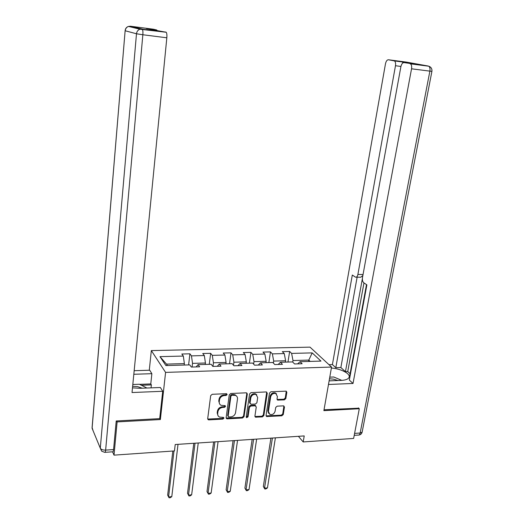 <?xml version="1.0" encoding="UTF-8"?>
<svg xmlns="http://www.w3.org/2000/svg" width="524" height="524" viewBox="0 0 524 524"><rect width="100%" height="100%" fill="white"/><g stroke="black" fill="none" stroke-linecap="round" stroke-linejoin="round"><path stroke-width="0.79" d="M227.167 394.539L226.361 393.681L212.2 394.297L210.687 395.646L207.694 418.683L208.251 419.763L208.866 419.875L222.91 419.095L223.945 418.165L223.558 417.405L219.458 417.084L218.141 415.938L217.63 414.242L217.912 411.713C218.501 409.237 220.093 407.81 222.693 407.43L224.508 407.344L225.549 406.408L225.137 405.635L221.135 405.327C219.72 404.62 219.091 403.434 219.242 401.777L219.497 399.851C220.087 397.356 221.691 395.921 224.298 395.555L226.119 395.476L227.167 394.539M219.622 403.952L218.77 401.135L219.025 399.216C219.615 396.714 221.213 395.286 223.82 394.926L225.641 394.847L226.689 393.727M207.707 419.043L222.438 418.434L223.479 417.379M218.004 415.702L217.191 412.958L217.447 411.058C218.036 408.582 219.622 407.161 222.215 406.788L224.03 406.696L225.078 405.609M284.394 399.858L285.835 398.561L286.838 392.286L286.235 391.159L270.954 391.742L269.493 393.052L266.061 415.46L266.611 416.541L281.846 415.801L283.281 414.51L284.48 407.024L283.438 405.858L277.144 406.172L275.696 407.476L275.113 411.209C274.203 413.908 272.467 414.995 269.899 414.464L268.406 411.569L270.672 396.825C271.543 394.159 273.253 393.059 275.801 393.517L277.412 396.517L277.026 398.98L277.615 400.087L284.394 399.858L283.844 399.242L285.285 397.945L286.255 391.173M323.871 410.652L359.294 408.727L353.635 438.431L303.193 441.948L304.221 435.922L175.219 444.522L174.466 450.928L114.016 455.14L117.114 421.899L160.37 419.547L165.584 372.394L331.554 367.055L323.871 410.652M247.308 394.035L246.195 392.817L230.757 393.491L229.263 394.827L226.126 417.667L226.682 418.741L227.265 418.853L242.573 417.995L244.04 416.678L247.308 394.035L246.778 392.935M251.055 392.607L266.192 391.945L267.273 393.151L263.854 415.584L262.4 416.888L255.476 417.156L254.919 416.076L256.269 406.991L255.175 405.805L250.885 406.021L249.417 407.338L248.029 416.829L246.627 417.68L246.234 416.927L249.575 393.93L251.055 392.607M165.584 372.394L151.331 350.582L310.005 347.143L331.554 367.055M287.971 362.045L289.648 351.46L282.318 351.637L284.257 353.582L272.369 353.877L270.476 351.912L263.002 352.089L264.862 354.06L252.738 354.355L250.931 352.377L243.306 352.554L245.081 354.545L232.715 354.853L230.999 352.849L223.224 353.032L224.914 355.043L212.299 355.351L210.668 353.327L202.736 353.517L204.334 355.547L191.463 355.868L189.924 353.818L181.841 354.008L183.334 356.065L159.964 356.641L165.912 365.575L189.754 364.887L191.339 367.062L199.664 366.813L198.039 364.645L196.173 366.918M289.648 351.46L291.619 353.399L312.186 352.894L320.963 361.088L300.049 361.698L302.125 363.741L294.606 363.964L292.562 361.914L280.458 362.261L282.456 364.331L274.779 364.56L272.821 362.484L260.474 362.837L262.38 364.933L254.553 365.169L252.679 363.066L240.084 363.427L241.898 365.549L233.914 365.785L232.132 363.663L219.274 364.029L220.997 366.171L212.842 366.42L211.159 364.265L198.039 364.645M273.384 363.086L273.692 361.082L285.619 360.748L285.403 362.117M285.619 360.748L284.257 353.582M273.692 361.082L272.369 353.877M280.458 362.261L278.172 364.462M253.636 364.141L254.002 361.639L266.166 361.298L265.956 362.68M266.166 361.298L264.862 354.06M254.002 361.639L252.738 354.355M260.474 362.837L258.286 365.058M233.494 365.287L233.92 362.208L246.326 361.855L246.123 363.256M246.326 361.855L245.081 354.545M233.92 362.208L232.715 354.853M240.084 363.427L238.001 365.667M212.967 366.414L213.432 362.785L226.086 362.425L225.896 363.839M226.086 362.425L224.914 355.043M213.432 362.785L212.299 355.351M219.274 364.029L217.303 366.283M192.085 367.042L192.531 363.374L205.441 363.008L205.264 364.435M205.441 363.008L204.334 355.547M192.531 363.374L191.463 355.868M159.964 356.641L166.494 364.108L184.376 363.604L184.206 365.045M184.376 363.604L183.334 356.065M116.669 420.955L117.114 421.899M129.873 26.763L130.496 26.239L142.043 29.017L139.941 29.213L128.491 26.423C126.487 27.084 125.36 28.512 125.131 30.7L92.093 428.311L100.294 448.197L136.489 33.772L125.203 30.765C125.478 28.604 126.572 27.163 128.491 26.423L130.496 26.239L153.381 29.213L156.637 29.96L146.34 28.624L166.2 32.259C166.842 33.143 167.051 34.984 166.828 37.794L142.849 34.754L105.638 450.109L113.57 449.579C113.374 451.321 113.046 452.068 112.575 451.812L114.016 455.14M359.294 408.727L358.442 407.908M149.288 370.232L151.331 350.582M298.398 436.309L303.193 441.948M166.494 364.108L167.444 365.529M308.584 361.449L308.813 360.093L293.001 360.538L292.752 362.104M310.175 361.403L308.813 360.093L312.186 352.894M293.001 360.538L291.619 353.399M300.049 361.698L297.671 363.872M188.601 364.92L189.924 353.818M209.266 364.318L210.668 353.327M229.519 363.735L230.999 352.849M249.385 363.158L250.931 352.377M268.864 362.595L270.476 351.912M160.37 419.547L159.722 418.421M226.139 418.047L242.075 417.34L243.542 416.023L246.804 393.406M231.955 395.22L230.914 396.151L228.15 416.18L228.543 416.94L230.835 416.908C233.396 416.528 234.975 415.113 235.564 412.663L237.483 399.019C237.647 397.316 236.999 396.118 235.538 395.417L231.955 395.22L231.47 394.585L230.429 395.522L230.914 396.151M228.15 416.403L227.671 415.525L230.429 395.522M236.566 396.098L235.04 394.788L233.377 394.506L233.861 395.135M231.47 394.585L233.377 394.506M254.933 416.495L261.882 416.246L263.33 414.942L266.709 392.044M255.738 405.91L254.664 405.17L250.374 405.38L248.913 406.696L247.531 416.18L248.029 416.829M246.228 417.065L247.531 416.18M257.684 397.487L256.059 394.48C253.439 393.976 251.69 395.083 250.806 397.808L250.04 403.067L251.14 404.259L255.437 404.05L256.904 402.733L257.684 397.487M256.819 394.945L255.542 393.858C252.922 393.354 251.173 394.461 250.295 397.179L250.806 397.808M250.059 403.513L249.529 402.432L250.295 397.179M277.615 400.087L277.072 399.465L283.844 399.242M276.508 393.924L275.264 392.902C272.716 392.443 271.006 393.544 270.135 396.209L270.672 396.825M268.714 413.416L267.875 410.934L270.135 396.209M266.074 415.886L281.303 415.165L282.737 413.875L283.91 405.93M172.822 451.04L167.66 495.108L168.577 496.922L171.793 496.628L178.016 444.339M173.988 450.961L168.577 496.922L169.088 497.8L170.372 497.682L171.793 496.628M142.266 388.205L137.688 386.653L132.638 386.293M132.814 384.492L139.397 384.243L146.903 388.029M337.987 380.529L333.408 379.134L329.491 378.786M329.779 377.142L333.729 376.992L341.799 380.372M132.487 387.858L139.993 388.297L160.383 387.498L162.715 391.277L132.028 392.535L166.828 37.794M133.817 374.274L151.862 373.684L149.72 370.219L134.17 370.697M151.05 387.865L151.364 384.904L150.781 383.928L151.862 373.684M113.57 449.579L116.223 420.982L159.696 418.637L162.715 391.277M156.637 29.96L157.161 30.615M139.6 384.347L150.781 383.928M151.364 384.904L141.447 385.278M329.118 380.876L341.163 380.404C345.434 380.182 348.041 379.219 348.991 377.529C351.054 373.953 341.052 368.673 331.384 368.051M328.489 384.472L353.019 383.463L349.331 380.083L366.879 284.879L363.754 282.77C362.601 281.729 362.182 279.973 362.503 277.517L400.873 66.771C401.522 64.013 402.57 62.625 404.037 62.598L428.311 66.05L406.166 62.068L388.435 59.762C387.066 59.795 386.077 61.151 385.474 63.823L332.406 364.573L335.812 367.697L340.869 367.534L345.44 371.673L347.746 371.595L350.091 373.704M366.492 284.617L349.744 375.57L350.104 375.898M328.98 364.678L332.406 364.573M353.019 383.463L411.543 68.808C411.91 66.345 411.543 64.694 410.443 63.843L410.017 63.686M400.945 66.437L395.482 65.736C395.823 63.339 395.476 61.734 394.434 60.928L388.435 59.762M412.074 63.64L402.091 61.832L403.172 62.736M395.482 65.736L357.892 274.445C357.407 276.554 356.608 277.451 355.488 277.157L352.311 275.034L335.812 367.697M358.737 408.189L324.029 409.768M362.379 278.676L345.44 371.673M363.977 282.921L347.746 371.595M362.857 275.578L360.709 277.229L356.32 277.17M357.132 277.176L340.869 367.534M193.788 443.284L187.52 493.307L188.496 495.101L191.653 494.813L198.242 442.99M195.026 443.199L188.496 495.101L188.961 495.973L187.52 493.307M191.653 494.813L190.219 495.861L188.961 495.973M213.622 441.961L207.006 491.545L208.041 493.313L211.139 493.032L218.082 441.666M214.932 441.876L208.041 493.313L208.46 494.184L207.006 491.545M211.139 493.032L209.692 494.073L208.46 494.184M233.075 440.664L226.132 489.816L227.219 491.564L230.259 491.283L237.549 440.363M234.457 440.573L227.219 491.564L227.593 492.429L226.132 489.816M230.259 491.283L228.811 492.318L227.593 492.429M252.168 439.394L244.904 488.113L246.044 489.842L249.031 489.573L256.649 439.092M253.609 439.295L246.044 489.842L246.378 490.7L244.904 488.113M249.031 489.573L247.57 490.595L246.378 490.7M270.908 438.143L263.336 486.449L264.528 488.152L267.463 487.883L275.388 437.841M272.408 438.038L264.528 488.152L264.823 489.01L263.336 486.449M267.463 487.883L265.996 488.899L264.823 489.01M223.82 394.926L224.298 395.555M219.025 399.216L219.497 399.851M218.77 401.135L219.242 401.777M224.03 406.696L224.508 407.344M222.215 406.788L222.693 407.43M217.447 411.058L217.912 411.713M217.191 412.958L217.663 413.613M222.438 418.434L222.91 419.095M208.408 419.213L208.866 419.875M225.641 394.847L226.119 395.476M243.542 416.023L244.04 416.678M242.075 417.34L242.573 417.995M226.787 418.191L227.265 418.853M227.671 415.525L228.15 416.18M266.736 392.535L267.273 393.151M263.33 414.942L263.854 415.584M261.882 416.246L262.4 416.888M255.496 416.6L256.007 417.248M254.664 405.17L255.175 405.805M250.374 405.38L250.885 406.021M248.913 406.696L249.417 407.338M249.529 402.432L250.04 403.067M277.543 399.543L278.087 400.166M267.875 410.934L268.406 411.569M283.929 406.395L284.48 407.024M282.737 413.875L283.281 414.51M281.303 415.165L281.846 415.801M266.598 415.984L267.129 416.626M286.287 391.677L286.838 392.286M285.285 397.945L285.835 398.561M166.2 32.259L139.941 29.213C137.936 29.986 136.784 31.506 136.489 33.772L142.849 34.754C143.052 31.912 142.862 30.051 142.273 29.167L165.951 32.108M93.207 431.023L92.086 427.551L125.125 30.739M105.638 450.109C102.894 450.155 101.112 449.513 100.294 448.197L101.643 451.144L104.676 452.35C105.127 452.605 105.448 451.858 105.638 450.109M394.048 60.784L402.091 61.832M412.198 63.653L404.037 62.598M354.591 433.394L360.158 433.021L429.883 71.133L411.543 68.808M357.892 274.445L363.047 274.53M429.706 66.6L428.75 66.214C429.876 67.059 430.25 68.696 429.883 71.133L431.92 71.336C432.169 68.782 431.108 67.072 428.75 66.214L410.443 63.843M431.92 71.31L362.136 432.149L360.158 433.021C359.798 434.579 359.169 435.267 358.272 435.071L354.224 435.346M362.202 431.809L362.136 432.149C361.684 433.787 360.63 434.75 358.96 435.044M207.799 419.095L208.251 419.763M226.211 418.087L226.682 418.741M235.04 394.788L235.538 395.417M254.965 416.508L255.476 417.156M255.175 405.255L255.692 405.89M246.234 417.176L246.627 417.68M255.542 393.858L256.059 394.48M275.264 392.902L275.801 393.517M266.087 415.892L266.611 416.541M112.575 451.812L105.055 452.323M156.859 30.097L147.368 28.866M394.434 60.928L402.484 61.976"/></g></svg>
